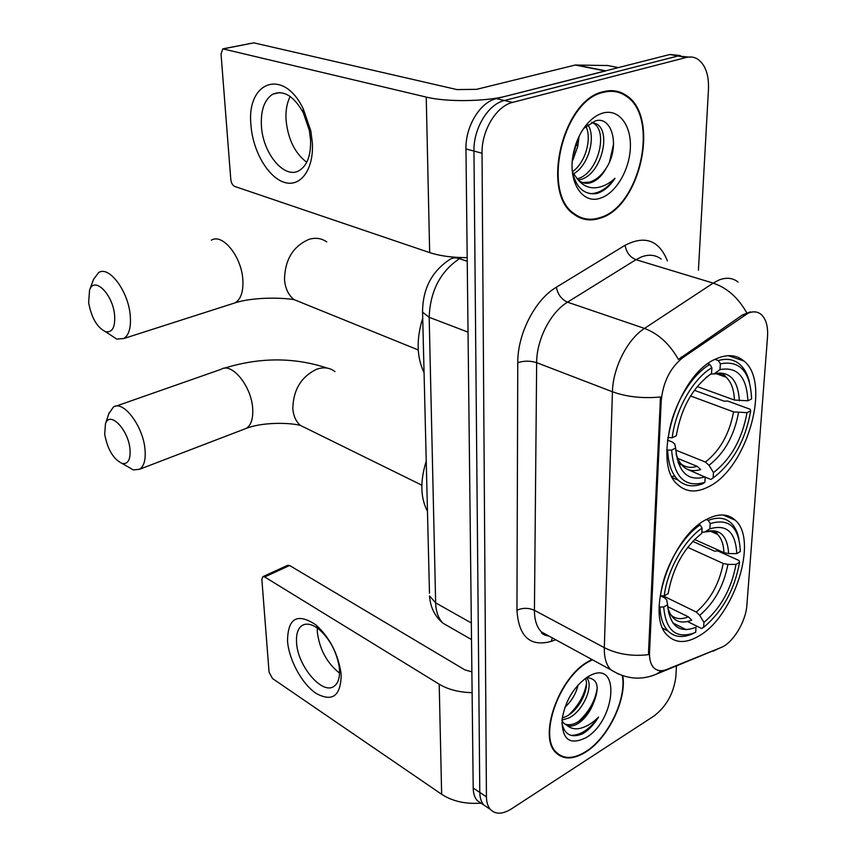<?xml version="1.0" encoding="UTF-8"?>
<svg xmlns="http://www.w3.org/2000/svg" width="856" height="856" viewBox="0 0 856 856"><rect width="100%" height="100%" fill="white"/><g stroke="black" fill="none" stroke-linecap="round" stroke-linejoin="round"><path stroke-width="1.28" d="M706.564 519.41C670.943 536.605 644.728 616.149 667.744 635.666C675.951 643.423 686.469 643.455 699.309 635.773C734.491 615.785 758.534 539.762 735.218 520.191C727.878 513.514 718.323 513.258 706.564 519.41M716.579 358.664C677.706 373.409 650.646 463.471 677.952 484.817C686.319 492.296 696.538 492.938 708.597 486.732C746.892 468.639 771.705 382.546 743.918 361.018C736.535 354.78 727.429 353.988 716.579 358.664M748.091 313.189L682.97 357.53C670.312 367.609 663.068 382.011 661.228 400.726L649.533 652.358C649.276 659.227 650.656 664.32 653.684 667.627C656.991 670.943 661.303 671.575 666.631 669.499L721.041 647.521C732.864 643.134 745.897 621.638 746.881 605.085L767.511 337.018C768.185 326.478 766.077 318.967 761.177 314.462C757.549 311.498 753.184 311.07 748.091 313.189M603.469 91.678C562.478 99.489 540.65 193.028 573.895 214.235C581.706 220.056 590.437 221.383 600.099 218.205C640.363 207.152 660.479 116.684 626.239 95.412C619.487 90.79 611.901 89.548 603.469 91.678M579.084 217.424L581.224 217.606M591.978 659.527L588.275 661.506C558.818 677.331 537.942 736.663 555.929 752.702C563.494 759.914 573.467 759.668 585.857 751.985C608.22 738.15 626.977 699.266 622.74 675.748M556.293 753.077L557.47 753.408M616.662 91.218L618.556 92.416M649.533 652.358L648.538 651.844L648.591 654.637C632.188 656.573 617.433 654.241 604.315 647.66L612.436 391.77C612.885 367.92 627.448 339.211 644.482 328.415C658.264 333.583 669.574 343.919 678.433 359.434L742.559 314.88L750.466 311.862M680.327 55.565L669.895 54.495L496.309 98.633C480.077 102.206 465.322 126.549 465.964 148.944L473.197 788.034L479.788 792.431C479.874 797.835 481.2 802.019 483.758 804.972L488.423 808.118L483.758 804.972C481.2 802.019 479.874 797.835 479.788 792.431L473.957 151.073L479.788 792.431L486.433 796.861C486.508 802.286 487.824 806.47 490.381 809.423C495.517 814.591 502.526 814.42 511.406 808.92L653.963 716.033C666.514 706.361 673.822 693.135 675.898 676.368L676.465 666.022M496.309 98.633L504.419 100.505C488.177 104.111 473.368 128.582 473.957 151.073C473.368 128.582 488.177 104.111 504.419 100.505L678.016 55.982L504.419 100.505L512.605 102.388C496.362 106.026 481.489 130.636 482.035 153.224L486.433 796.861M688.47 57.063L678.016 55.982L688.47 57.063M648.538 651.844L660.5 396.991C642.738 398.65 626.71 396.916 612.436 391.77L536.659 362.666L534.433 610.317C534.444 619.894 536.776 627.106 541.409 631.953L549.862 636.564M698.432 270.196L708.468 89.334C708.982 74.921 705.462 64.906 697.908 59.289C694.377 57.02 690.482 56.421 686.202 57.48L512.605 102.388M614.394 91.538L612.404 90.672M473.197 788.034C473.293 793.426 474.631 797.599 477.199 800.553L481.875 803.709M612.275 91.357L610.232 90.661M600.11 217.574C639.978 206.649 659.89 117.101 626.004 96.054C619.327 91.464 611.805 90.233 603.448 92.352C562.884 100.099 541.292 192.654 574.194 213.647C581.92 219.404 590.554 220.72 600.11 217.574M591.678 122.226L597.37 124.355C611.537 133.75 600.505 175.512 579.961 179.685L578.314 180.049M572.322 171.05C575.799 187.239 583.728 194.783 596.129 193.659L597.627 193.242C604.165 190.984 609.953 186.019 615.004 178.316C608.456 184.361 601.543 187.539 594.267 187.839C588.083 187.913 582.722 185.281 578.207 179.953L579.234 180.809C582.754 183.355 586.681 183.965 591.036 182.638C597.06 180.552 602.153 175.662 606.316 167.979C601.426 175.598 595.765 180.327 589.303 182.178L582.369 182.542M578.207 179.953L572.525 172.206M587.783 124.741C596.108 136.222 589.131 165.197 573.392 173.95M585.953 126.314C591.924 138.276 585.868 162.394 572.439 171.746M591.838 122.237L594.203 123.628C608.359 132.99 597.488 174.538 576.987 178.84M602.902 113.035C596.546 114.886 590.683 119.273 585.29 126.207C579.555 133.836 575.617 142.77 573.467 153.031C567.239 181.333 582.315 205.044 600.634 198.068C615.999 193.124 629.684 169.691 630.38 147.371C631.3 124.976 618.695 108.541 602.902 113.035M606.316 167.979C620.332 146.74 612.243 115.721 595.466 120.824L584.102 128.186M579.095 136.318L577.757 146.387L578.442 137.709M572.643 158.093L577.179 140.63M577.757 146.387L572.878 160.126M577.19 216.45L579.298 216.793M615.004 178.316C607.289 188.448 599.007 193.563 590.169 193.67M613.624 143.787L609.525 161.87M250.958 125.094C246.239 81.62 283.347 67.421 303.195 108.68L310.824 130.936L312.354 142.941C313.895 169.863 300.221 187.796 284.021 182.253C267.832 177.085 252.702 150.742 250.958 125.094M310.567 139.924L309.348 130.39L303.281 112.714C293.822 96 283.689 89.805 272.893 94.128C264.525 99.392 260.695 109.932 261.401 125.725C262.664 153.32 284.47 179.642 299.226 170.579C307.218 165.593 310.995 155.375 310.567 139.924M306.737 162.276C294.849 153.224 287.958 139.089 286.043 119.861C285.53 110.606 286.921 102.827 290.216 96.525M605.888 70.877L506.356 96.086C485.459 101.661 446.179 102.132 426.235 97.081L222.795 48.846L221.041 53.971L230.799 179.535C231.27 183.066 232.586 185.367 234.737 186.437L429.669 252.606L426.235 97.081M467.194 257.656C452.332 257.624 439.824 255.944 429.669 252.606M223.833 48.642L253.793 42.853L456.954 89.58L476.632 89.334L575.275 65.024L607.792 65.538M592.448 659.783L588.265 661.988C559.118 677.663 538.467 736.363 556.261 752.242C563.74 759.368 573.606 759.133 585.868 751.536C608.167 737.754 626.806 698.817 622.301 675.598M586.553 677.973L586.735 678.155C594.01 684.747 583.738 710.908 568.823 717.97L562.018 720.067M585.279 678.433C590.18 687.068 579.812 709.924 566.212 716.44L562.264 718.024M561.857 722.978C564.478 734.694 571.337 738.332 582.433 733.881L583.706 733.121C589.292 729.483 594.235 724.133 598.537 717.082C592.962 722.721 587.077 726.423 580.871 728.188C575.596 729.569 571.027 728.67 567.175 725.514C570.353 726.669 574.012 725.984 578.142 723.448C583.289 720.089 587.623 715.028 591.164 708.276C587.013 714.835 582.187 719.607 576.687 722.592C572.375 724.861 568.373 725.332 564.671 724.005M567.175 725.514L564.029 723.427L561.964 720.677M578.003 685.089C576.216 693.296 571.851 700.711 564.907 707.345M572.354 692.397L568.63 698.753M587.869 676.711C573.916 686.533 565.324 700.711 562.103 719.233C561.803 739.638 569.85 745.737 586.242 737.519C615.186 720.656 620.75 661.228 591.453 674.86L587.869 676.711M591.164 708.276C600.12 689.529 599.018 679.354 587.837 677.738M555.458 752.178L556.593 752.585M598.537 717.082C589.795 729.226 580.625 735.325 571.038 735.379M597.285 687.593C595.519 700.155 589.335 711.422 578.72 721.405M586.446 683.912C584.274 695.511 578.367 705.858 568.726 714.953M88.628 302.51C91.378 317.672 97.017 327.409 105.545 331.7C112.382 332.845 115.389 327.238 114.576 314.88C112.703 293.993 94.107 275.846 89.58 290.056L88.628 302.51M93.507 279.452L98.611 272.583C108.894 265.424 128.047 290.719 130.176 314.794C131.268 327.046 129.16 334.953 123.863 338.516L116.769 339.104L108.659 333.754M676.09 453.573C680.306 467.761 688.524 473.09 700.743 469.57L697.137 466.317L677.385 458.27M667.445 440.059L672.292 441.996L674.699 443.89L675.662 448.062C677.877 472.116 687.732 481.725 705.205 476.888L704.873 482.313L702.626 483.79C693.007 487.406 684.843 486.165 678.145 480.077C671.66 473.71 668.172 463.717 667.691 450.074L666.824 449.721M723.641 376.319L723.277 374.821M694.355 390.283L724.283 401.229L727.621 401.025L750.166 409.254L750.701 410.827C745.405 440.54 732.875 462.925 713.112 477.969L710.865 479.446L705.194 477.113M681.59 464.936L678.508 463.663M704.905 476.995L688.288 469.719M671.96 476.45L674.774 476.107M667.755 437.555L672.228 437.758C675.288 409.96 693.125 378.598 711.882 367.705L709.849 364.421C690.161 375.677 671.393 408.644 668.301 437.769M709.849 364.421L707.933 363.747M667.691 450.074L671.607 450.074C674.004 477.38 685.1 488.123 704.873 482.313M713.112 477.969L713.455 472.576C730.992 459.062 742.173 439.085 747.01 412.656L750.701 410.827M671.607 450.074L675.662 448.062M711.882 367.705L711.529 373.494C692.943 386.912 681.205 407.67 676.293 435.768L672.228 437.758M747.01 412.656L733.571 411.886L690.557 395.975M675.759 450.117L705.408 462.058L709.014 465.29L713.455 472.576M705.761 377.742L711.529 373.494M422.714 318.025C416.219 339.126 416.669 357.327 424.062 372.638M715.017 359.413L718.345 360.558L720.367 363.821C740.087 360.098 750.487 371.814 751.579 398.982L747.877 400.79C746.71 376.833 737.412 366.432 720.003 369.589L720.367 363.821M749.524 382.461C747.705 374.543 744.463 368.508 739.819 364.378C733.956 359.36 726.798 358.086 718.345 360.558M697.233 386.538L734.384 400.03L747.877 400.79M720.003 369.589L714.097 373.89L711.015 374.072M104.71 434.377C107.61 449.539 113.431 459.233 122.162 463.481C128.122 464.359 130.722 459.533 129.962 448.983C128.229 429.22 109.461 410.324 105.438 423.88L104.71 434.377M108.83 413.716L113.399 407.06C123.125 399.859 142.963 425.871 144.964 448.972C145.916 459.394 144.161 466.146 139.667 469.227L133.365 469.933L126.41 465.932M667.744 607.332C671.586 620.589 679.589 624.869 691.776 620.151L688.342 616.834L667.691 606.669M660.522 595.84L664.267 595.851C667.134 570.46 684.115 540.157 702.081 528.109L700.144 524.91C681.29 537.397 663.411 569.251 660.522 595.84L664.438 597.755L666.696 599.885L667.584 604.721C669.767 626.143 679.247 633.665 696.014 627.277L695.714 632.21L693.403 633.258M714.632 533.117L714.418 531.801M692.739 541.356L714.471 551.125L717.67 550.911L739.06 560.509L739.552 562.328C734.555 589.773 722.571 611.441 703.621 627.341L701.492 628.475L687.561 621.574M672.88 622.986L686.362 629.727M695.714 632.21L693.67 633.119C675.801 639.004 665.818 630.305 663.7 607.011L659.976 607C660.383 617.765 663.079 625.779 668.065 631.033C674.132 636.96 681.879 638.073 691.284 634.371L693.585 633.344M659.976 607L659.131 606.583M700.144 524.91L699.031 524.428M703.621 627.341L703.932 622.419C720.752 608.167 731.441 588.832 736.01 564.414L739.552 562.328M663.7 607.011L667.584 604.721M702.081 528.109L701.76 533.363C683.976 547.637 672.784 567.721 668.162 593.582L664.267 595.851M736.01 564.414L727.9 564.404L723.202 563.451L687.678 547.326M663.079 595.851L696.27 612.04L699.705 615.336L703.932 622.419M426.235 461.138C419.996 481.115 420.414 497.828 427.465 511.3M706.296 519.56L708.287 520.416L710.213 523.605C729.141 517.88 739.177 527.189 740.344 551.532L736.791 553.607C735.572 532.154 726.594 523.893 709.881 528.837L710.213 523.605M738.931 539.098C737.605 532.165 735.015 526.825 731.163 523.102C725.246 517.645 717.617 516.746 708.287 520.416M694.558 539.483L723.941 552.655L728.659 553.597L736.791 553.607M709.881 528.837L704.713 532.015L701.824 532.218M287.52 640.844C287.916 617.914 297.406 612.618 316.003 624.955C329.346 637.206 337.628 652.882 340.859 671.992L341.202 675.737C340.485 696.26 332.107 702.134 316.078 693.371C301.9 683.89 288.782 659.655 287.52 640.844M339.511 670.109L339.233 667.124C336.675 651.93 330.084 639.453 319.459 629.695C312.547 624.152 306.748 622.761 302.05 625.533C297.909 628.465 296.08 634.05 296.54 642.31C297.342 665.647 322.305 695.382 334.054 686.277C338.013 683.473 339.832 678.08 339.511 670.109M339.543 673.116C326.874 662.993 319.47 649.265 317.319 631.931L317.287 628.015M472.116 692.665C459.116 692.365 448.148 689.54 439.203 684.212L264.686 576.955L262.728 576.751L261.861 579.501L269.062 672.174L272.486 678.53L441.643 794.282L439.203 684.212M481.029 803.131C465.589 804.255 452.46 801.312 441.643 794.282M263.038 576.602L287.637 565.313L289.617 565.495L464.851 669.863L471.881 671.864M744.164 315.393L742.559 314.88M661.228 400.726L660.147 400.319M682.97 357.53L681.365 356.963M661.217 259.079C655.685 254.917 649.212 254.146 641.786 256.779L635.955 259.678L567.517 302.168L644.482 328.415L713.166 283.111L718.997 280.008C726.38 277.162 732.747 277.836 738.086 282.052M746.71 312.793C738.225 297.695 727.044 287.798 713.166 283.111L635.955 259.678C629.93 257.185 626.314 252.392 625.094 245.287C644.996 235.036 659.099 240.258 667.402 260.92M661.506 670.697L656.68 674.025L651.651 675.962M618.62 674.154L610.681 669.724C606.219 664.877 604.101 657.526 604.315 647.66L534.433 610.317C528.527 607.707 522.695 607.685 516.949 610.232L517.773 362.73C517.463 333.979 535.075 299.632 556.368 287.209L625.094 245.287M719.8 648.024L713.016 651.245M739.028 357.776L738.921 359.317M728.114 515.911L728.028 517.11M555.758 639.774L551.232 641.39C530.153 647.104 518.725 636.714 516.949 610.232M686.202 57.48L669.895 54.495M482.035 153.224L465.964 148.944M556.368 287.209C557.791 294.464 561.515 299.45 567.517 302.168C550.568 312.258 536.552 339.661 536.659 362.666C530.271 360.654 523.979 360.676 517.773 362.73M552.345 637.913L551.232 641.39M545.144 633.986L544.79 635.173M461.363 257.581L459.458 258.662L467.237 261.283M422.511 310.15L422.575 312.173C422.639 289.135 431.563 271.673 449.357 259.785C452.043 257.731 455.413 257.356 459.458 258.662C440.262 271.609 430.161 291.147 429.177 317.309L468.039 332.128M429.477 593.165L422.575 312.173L429.177 317.309L435.651 602.859L471.324 622.965M471.517 639.571L442.905 623.157C434.784 616.309 430.333 607.246 429.541 595.937L435.651 602.859C435.929 611.666 438.347 618.428 442.905 623.157L451.358 628.004M605.106 70.973L575.275 65.024M253.793 42.853L224.165 48.696M576.056 64.928L605.663 70.834M618.353 67.603L606.872 65.356M303.57 303.463L293.983 299.579C288.386 295.063 285.23 288.376 284.513 279.516C284.952 259.529 293.18 246.111 309.198 239.273C315.757 237.412 321.61 238.3 326.778 241.916M231.698 303.934L235.175 302.81C240.921 299.204 243.479 291.532 242.847 279.784C241.638 256.704 222.549 233.003 211.379 240.194M677.224 459.597L680.167 463.139C684.832 467.355 690.482 468.403 697.137 466.317M709.014 465.29C724.337 453.338 734.17 435.8 738.514 412.688M705.408 462.058C720.014 450.63 729.408 433.906 733.571 411.886M739.349 400.822C738.086 380.064 729.868 370.969 714.707 373.526M734.384 400.03C734.041 389.608 731.259 381.99 726.048 377.164L715.52 373.312M307.871 429.081L300.349 425.379C295.887 421.462 293.383 415.834 292.816 408.505C293.266 389.865 301.184 376.79 316.549 369.257C323.643 366.817 329.795 367.599 335.006 371.6M243.66 429.37L246.239 428.385C251.108 425.218 253.258 418.616 252.691 408.59C251.578 386.345 231.751 361.992 221.137 369.3L116.063 406.119M668.386 611.869L670.526 614.576C675.17 619.059 681.108 619.808 688.342 616.834M699.705 615.336C714.396 602.763 723.802 585.782 727.9 564.404M696.27 612.04C710.287 600.024 719.254 583.835 723.202 563.451M728.659 553.597C727.365 535.032 719.436 527.81 704.873 531.918M723.941 552.655C723.63 544.448 721.48 538.349 717.478 534.369L711.015 530.945M289.617 565.495L264.686 576.955M653.684 667.627L653.128 667.327M728.178 355.657L743.918 361.018M723.053 514.98L735.218 520.191M721.458 647.35L656.68 674.025C641.251 680.67 625.918 679.236 610.681 669.724L541.409 631.953C541.356 633.675 543.892 635.056 549.006 636.094M490.381 809.423L477.199 800.553M451.658 258.491L453.99 257.164M594.203 123.628L597.37 124.355M583.632 128.496L585.29 126.207M577.736 146.451L576.591 144.632M572.632 213.198L574.194 213.647M303.281 112.714L303.195 108.68M309.348 130.39L310.824 130.936M272.893 94.128L279.805 92.576M586.948 677.289L591.453 674.86M554.752 751.311L556.261 752.242M105.545 331.7L116.769 339.104M418.242 349.954L293.983 299.579C278.243 297.235 251.707 297.481 235.175 302.81L123.863 338.516M678.005 462.261L680.167 463.139C678.99 462.069 677.706 459.415 676.326 455.178M672.645 477.776L678.145 480.077M714.097 373.89C720.442 373.109 724.422 374.2 726.048 377.164L715.819 373.558M89.58 290.056L93.711 278.917M327.356 368.134C294.111 357.134 259.668 357.187 224.026 368.294M122.162 463.481L133.365 469.933M421.826 485.181L300.349 425.379C287.798 422.276 261.433 422.361 246.239 428.385L139.667 469.227M668.793 613.72L670.526 614.576L667.873 608.573M662.929 628.432L668.065 631.033M693.67 633.119L691.284 634.371M704.713 532.015C713.123 530.752 717.371 531.544 717.478 534.369L709.667 530.934M105.438 423.88L109.172 412.688M319.459 629.695L316.003 624.955M339.233 667.124L340.859 671.992M302.05 625.533L303.859 624.645"/></g></svg>

